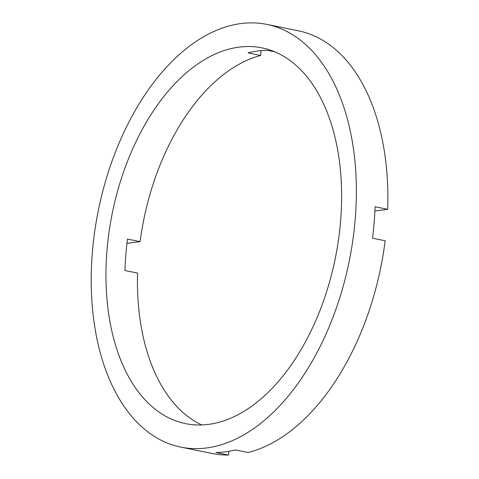 <?xml version="1.0" encoding="UTF-8"?>
<svg xmlns="http://www.w3.org/2000/svg" width="479" height="479" viewBox="0 0 479 479"><rect width="100%" height="100%" fill="white"/><g stroke="black" fill="none" stroke-linecap="round" stroke-linejoin="round"><path stroke-width="0.72" d="M274.742 51.81L267.557 50.349A191.72 113.768 101.5 0 0 248.074 52.894L260.678 55.456L261.067 50.618M126.965 243.362L140.102 241.644A191.72 113.768 101.5 0 1 260.678 55.456M140.102 241.644L127.498 239.087A191.72 113.768 101.5 0 0 125.827 254.858A191.72 113.768 101.5 0 0 124.971 270.521L137.569 273.084A191.72 113.768 101.5 0 0 201.755 424.951M106.925 251.014A191.72 113.768 101.5 0 1 261.959 47.87A191.72 113.768 101.5 0 1 340.653 220.496A191.72 113.768 101.5 0 1 185.618 423.64A191.72 113.768 101.5 0 1 106.925 251.014M374.895 210.982L387.673 209.317L375.069 206.754A215.688 127.995 101.5 0 1 374.165 222.424A215.688 127.995 101.5 0 1 372.542 238.195L385.14 240.751A215.688 127.995 101.5 0 1 248.008 452.505L235.405 449.949A215.688 127.995 101.5 0 1 215.927 452.487L228.531 455.05A215.688 127.995 101.5 0 1 212.353 453.523L180.846 447.123A215.688 127.995 101.5 0 1 92.315 252.924A215.688 127.995 101.5 0 1 266.731 24.387A215.688 127.995 101.5 0 1 355.262 218.586A215.688 127.995 101.5 0 1 180.846 447.123M228.531 455.05L228.83 451.32M266.731 24.387L298.237 30.788A215.688 127.995 101.5 0 1 387.673 209.317"/></g></svg>
